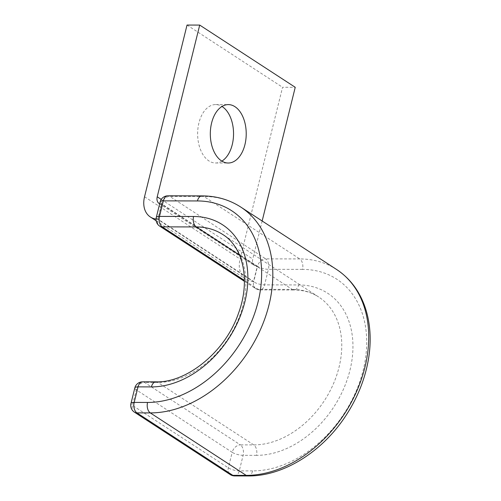 <?xml version="1.0" encoding="UTF-8"?>
<svg xmlns="http://www.w3.org/2000/svg" width="501" height="501" viewBox="0 0 501 501"><rect width="100%" height="100%" fill="white"/><g stroke="black" fill="none" stroke-linecap="round" stroke-linejoin="round"><path stroke-width="0.38" stroke-dasharray="2.5 1.88" d="M221.868 161.122A29.208 17.961 -89.9 0 1 215.524 162.988A29.208 17.961 -89.9 0 1 198.928 122.927A29.208 17.961 -89.9 0 1 215.655 104.571A29.208 17.961 -89.9 0 1 221.987 106.469M159.662 203.826A8.041 5.887 -56.9 0 0 161.71 204.276L257.232 266.501L253.544 281.424A24.117 17.667 -56.9 0 1 245.916 279.245A24.117 17.667 -56.9 0 1 240.067 258.992L282.558 87.274L295.239 87.299M262.155 220.991L252.742 259.023A8.041 5.887 -56.9 0 0 254.696 265.768A8.041 5.887 -56.9 0 0 257.232 266.501M187.036 25.05L282.558 87.274M156.055 219.075A24.117 17.667 -56.9 0 0 158.015 219.2L253.544 281.424M161.71 204.276L158.015 219.2M161.234 199.411L252.742 259.023M144.538 196.768L240.067 258.992M248.026 475.95A8.041 4.941 -89.9 0 0 252.629 470.896A108.523 79.496 -56.9 0 0 363.144 370.333A108.523 79.496 -56.9 0 0 302.504 269.388A8.041 4.941 90.1 0 0 299.761 258.936L265.687 258.86L169.783 196.392A8.041 4.941 90.1 0 0 167.954 195.816M336.603 269.488A116.564 85.389 -56.9 0 0 299.761 258.936L203.857 196.467L169.783 196.392A8.041 5.887 123.1 0 0 161.598 203.838L257.501 266.313L253.656 281.863L157.746 219.388L161.598 203.838A8.041 2.348 -166.1 0 1 160.132 201.922M302.504 269.388L268.43 269.313A8.041 4.941 90.1 0 0 265.687 258.86A8.041 5.887 123.1 0 0 257.501 266.313A8.041 2.348 -166.1 0 0 268.43 269.313L264.578 284.862A8.041 4.941 90.1 0 1 259.975 289.91A8.041 4.941 90.1 0 1 258.147 289.34A8.041 5.887 123.1 0 1 255.604 288.607A8.041 5.887 123.1 0 1 253.656 281.863A8.041 2.348 -166.1 0 0 264.578 284.862L298.652 284.937A8.041 4.941 90.1 0 1 294.049 289.991L259.975 289.91A8.041 8.041 0 0 1 255.604 288.607L244.419 281.324M239.516 255.084L292.221 289.415L258.147 289.34L244.413 280.391M292.221 289.415A8.041 4.941 90.1 0 0 294.049 289.991C303.424 290.066 311.641 292.396 318.686 296.993A83.736 61.341 -56.9 0 0 292.221 289.415M240.693 207.013A116.564 85.389 -56.9 0 0 203.857 196.467A8.041 4.941 90.1 0 0 202.028 195.891M156.005 381.85A8.041 4.941 -89.9 0 1 157.834 382.426L253.744 444.901A8.041 4.941 -89.9 0 1 256.481 455.346A91.777 67.228 -56.9 0 0 349.942 370.308A91.777 67.228 -56.9 0 0 298.652 284.937M234.662 475.919A8.041 4.941 90.1 0 0 239.265 470.871L243.117 455.321A8.041 4.941 90.1 0 0 240.374 444.869L253.744 444.901A83.736 61.341 -56.9 0 0 333.171 384.392A83.736 61.341 -56.9 0 0 318.686 296.993L222.776 234.518A83.736 61.341 -56.9 0 1 237.261 321.918A83.736 61.341 -56.9 0 1 157.834 382.426L144.47 382.395A8.041 4.941 90.1 0 0 142.641 381.825M252.629 470.896L239.265 470.871A8.041 2.348 13.9 0 1 228.343 467.865L132.433 405.397L136.285 389.847L232.188 452.322L228.343 467.865A8.041 5.887 123.1 0 0 230.291 474.616M256.481 455.346L243.117 455.321A8.041 2.348 13.9 0 1 232.188 452.322A8.041 5.887 123.1 0 1 240.374 444.869L144.47 382.395A8.041 5.887 123.1 0 0 136.285 389.847A8.041 2.348 13.9 0 1 134.819 387.931M156.281 217.472A8.041 2.348 -166.1 0 0 157.746 219.388A8.041 5.887 123.1 0 0 159.7 226.139M134.387 412.148A8.041 5.887 123.1 0 1 132.433 405.397A8.041 2.348 13.9 0 1 130.974 403.48M215.655 104.571L228.331 104.603M159.168 203.544L254.696 265.768M156.168 220.778L245.916 279.245M215.524 162.988L228.199 163.019"/><path stroke-width="0.75" d="M244.926 144.657A29.208 17.961 90.1 0 0 228.331 104.603A29.208 17.961 90.1 0 0 211.61 122.958A29.208 17.961 90.1 0 0 228.199 163.019A29.208 17.961 90.1 0 0 244.926 144.657M221.987 106.469A29.208 17.961 -89.9 0 1 232.251 144.632A29.208 17.961 -89.9 0 1 221.868 161.122M156.055 219.075A24.117 17.667 -56.9 0 1 150.394 217.021A24.117 17.667 -56.9 0 1 144.538 196.768L187.036 25.05L199.711 25.081L157.22 196.799A8.041 5.887 -56.9 0 0 159.168 203.544A8.041 5.887 -56.9 0 0 159.662 203.826M199.711 25.081L295.239 87.299L262.155 220.991M157.22 196.799L161.234 199.411M239.516 255.084L196.311 226.94A83.736 61.341 -56.9 0 1 222.776 234.518C243.004 246.811 250.863 280.153 238.451 313.419C225.425 351.827 186.704 382.977 156.005 381.85A8.041 4.941 -89.9 0 0 151.402 386.904A91.777 67.228 -56.9 0 0 244.864 301.859A91.777 67.228 -56.9 0 0 193.574 216.488A8.041 4.941 90.1 0 0 196.311 226.94L162.243 226.865L244.413 280.391M193.574 216.488L159.5 216.413A8.041 4.941 90.1 0 0 162.243 226.865A8.041 5.887 123.1 0 1 159.7 226.139A8.041 8.041 0 0 1 156.281 217.472A8.041 2.348 -166.1 0 1 159.5 216.413L163.351 200.863A8.041 2.348 -166.1 0 0 160.132 201.922L156.281 217.472M167.954 195.816A8.041 4.941 90.1 0 0 163.351 200.863L197.425 200.945A8.041 4.941 90.1 0 1 202.028 195.891L167.954 195.816A8.041 8.041 0 0 0 160.132 201.922M156.005 381.85L142.641 381.825A8.041 8.041 0 0 0 134.819 387.931L130.974 403.48A8.041 8.041 0 0 0 134.387 412.148A8.041 5.887 123.1 0 0 136.93 412.874L150.294 412.905A8.041 4.941 -89.9 0 1 147.557 402.453L134.187 402.422A8.041 4.941 90.1 0 0 136.93 412.874L232.833 475.343L246.198 475.374A116.564 85.389 -56.9 0 0 356.762 391.149A116.564 85.389 -56.9 0 0 336.603 269.488C351.001 279.082 360.883 292.878 366.262 310.889C370.502 325.587 371.285 341.406 368.598 358.334C365.329 378.142 357.927 396.98 346.373 414.866C322.913 451.489 283.478 476.401 248.026 475.95A8.041 4.941 -89.9 0 1 246.198 475.374L150.294 412.905A116.564 85.389 -56.9 0 0 260.858 328.675A116.564 85.389 -56.9 0 0 240.693 207.013C229.276 199.667 216.382 195.954 202.028 195.891M147.557 402.453A108.523 79.496 -56.9 0 0 258.071 301.89A108.523 79.496 -56.9 0 0 197.425 200.945M134.387 412.148L230.291 474.616A8.041 5.887 123.1 0 0 232.833 475.343A8.041 4.941 90.1 0 0 234.662 475.919L248.026 475.95M142.641 381.825A8.041 4.941 90.1 0 0 138.038 386.872L134.187 402.422A8.041 2.348 13.9 0 0 130.974 403.48M151.402 386.904L138.038 386.872A8.041 2.348 13.9 0 0 134.819 387.931M150.394 217.021L156.168 220.778M336.603 269.488L240.693 207.013M244.419 281.324L159.7 226.139M230.291 474.616A8.041 8.041 0 0 0 234.662 475.919"/></g></svg>
